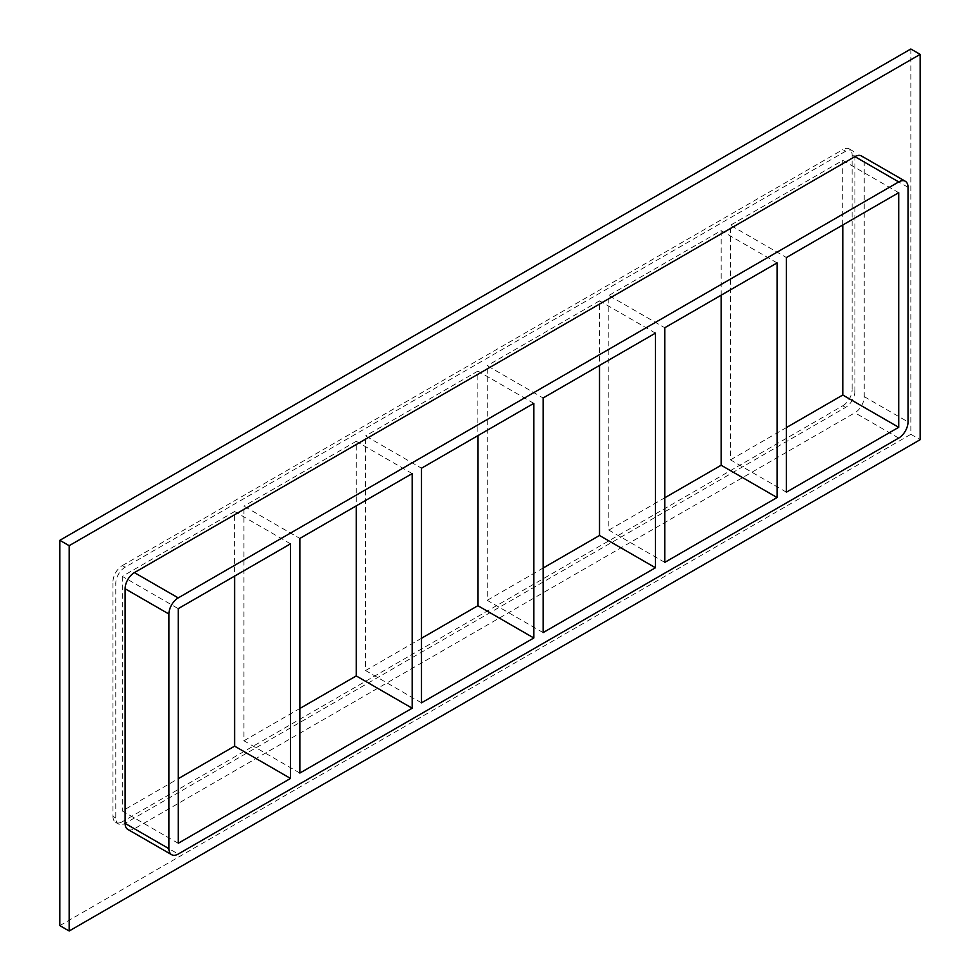 <?xml version="1.0" encoding="UTF-8"?>
<svg xmlns="http://www.w3.org/2000/svg" width="980" height="980" viewBox="0 0 980 980"><rect width="100%" height="100%" fill="white"/><g stroke="black" fill="none" stroke-linecap="round" stroke-linejoin="round"><path stroke-width="0.73" stroke-dasharray="4.9 3.68" d="M299.856 773.061L243.934 740.77L243.934 506.146L299.856 538.424M290.533 543.814L234.612 511.523L234.612 576.093M421.498 702.832L365.565 670.541L365.565 435.916L421.498 468.207M412.176 473.585L356.242 441.294L356.242 505.876M543.128 632.602L487.207 600.324L487.207 365.687L543.128 397.978M533.806 403.356L477.885 371.077L477.885 435.647M664.759 562.385L608.837 530.094L608.837 295.47L664.759 327.749M655.448 333.139L599.515 300.848L599.515 365.418M608.837 530.094L664.759 497.803M487.207 600.324L543.128 568.033M365.565 670.541L421.498 638.262M243.934 740.77L299.856 708.479M178.225 843.278L122.292 810.999L178.225 778.708M777.079 262.91L721.158 230.619L608.837 295.47M599.515 300.848L487.207 365.687M477.885 371.077L365.565 435.916M234.612 511.523L122.292 576.363L178.225 608.654M356.242 441.294L243.934 506.146M786.401 492.156L730.48 459.865L730.48 225.241L786.401 257.532M721.158 230.619L721.158 295.201M730.48 459.865L786.401 427.574M842.788 224.971L842.788 160.389L730.48 225.241M842.788 160.389L898.721 192.68M127.817 829.411A13.181 7.607 120 0 0 134.407 828.749L854.903 412.776A13.181 7.607 120 0 0 864.225 396.63L864.225 162.006A13.181 7.607 120 0 0 861.494 155.979M59.841 925.622L910.837 434.312L910.837 49M854.903 391.253A13.181 7.607 -60 0 1 845.593 407.398L125.097 823.372A13.181 7.607 -60 0 1 118.507 824.021A13.181 7.607 -60 0 1 115.775 817.994L115.775 583.37A13.181 7.607 -60 0 1 125.097 567.224L845.593 151.251A13.181 7.607 -60 0 1 852.183 150.589A13.181 7.607 -60 0 1 854.903 156.629L854.903 391.253L852.11 389.636L852.11 155.012A13.181 7.607 120 0 0 849.378 148.972A13.181 7.607 120 0 0 842.788 149.634L845.593 151.251M910.837 434.312L920.159 439.689M125.097 567.224L122.292 565.607A13.181 7.607 120 0 0 112.97 581.753L115.775 583.37M115.775 817.994L112.97 816.377L112.97 581.753M122.292 565.607L842.788 149.634M112.97 816.377A13.181 7.607 120 0 0 115.701 822.416A13.181 7.607 120 0 0 122.292 821.755L125.097 823.372M845.593 407.398L842.788 405.781L122.292 821.755M842.788 405.781A13.181 7.607 120 0 0 852.11 389.636M122.292 576.363L122.292 810.999M134.407 828.749L178.225 854.045M854.903 156.629L852.11 155.012M898.721 438.072L854.903 412.776M864.225 396.63L908.031 421.927M908.031 187.303L864.225 162.006M115.701 822.416L118.507 824.021M849.378 148.972L852.183 150.589"/><path stroke-width="1.47" d="M412.176 708.209L299.856 773.061L299.856 538.424L412.176 473.585L412.176 708.209L356.242 675.931L356.242 505.876M234.612 576.093L234.612 746.148L290.533 778.439L178.225 843.278L178.225 608.654L290.533 543.814L290.533 778.439M533.806 637.992L421.498 702.832L421.498 468.207L533.806 403.356L533.806 637.992L477.885 605.701L477.885 435.647M655.448 567.763L543.128 632.602L543.128 397.978L655.448 333.139L655.448 567.763L599.515 535.472L599.515 365.418M664.759 562.385L664.759 327.749L777.079 262.91L777.079 497.534L664.759 562.385M777.079 497.534L721.158 465.243L664.759 497.803M543.128 568.033L599.515 535.472M421.498 638.262L477.885 605.701M299.856 708.479L356.242 675.931M178.225 778.708L234.612 746.148M786.401 492.156L786.401 257.532L898.721 192.68L898.721 427.305L786.401 492.156M721.158 295.201L721.158 465.243M786.401 427.574L842.788 395.026L898.721 427.305M920.159 54.378L69.163 545.688L69.163 931L920.159 439.689L920.159 54.378L910.837 49L59.841 540.311L59.841 925.622L69.163 931M125.097 823.372A13.181 7.607 120 0 0 127.817 829.411L171.635 854.695A13.181 7.607 -60 0 1 168.903 848.668L125.097 823.372L125.097 588.747L168.903 614.031A13.181 7.607 -60 0 1 178.225 597.898L134.407 572.602A13.181 7.607 120 0 0 125.097 588.747M854.903 156.629L898.721 181.925A13.181 7.607 -60 0 1 905.312 181.263L861.494 155.979A13.181 7.607 120 0 0 854.903 156.629L134.407 572.602M59.841 540.311L69.163 545.688M842.788 395.026L842.788 224.971M168.903 614.031L168.903 848.668M905.312 181.263A13.181 7.607 -60 0 1 908.031 187.303L908.031 421.927A13.181 7.607 -60 0 1 898.721 438.072L178.225 854.045A13.181 7.607 -60 0 1 171.635 854.695M898.721 181.925L178.225 597.898"/></g></svg>
